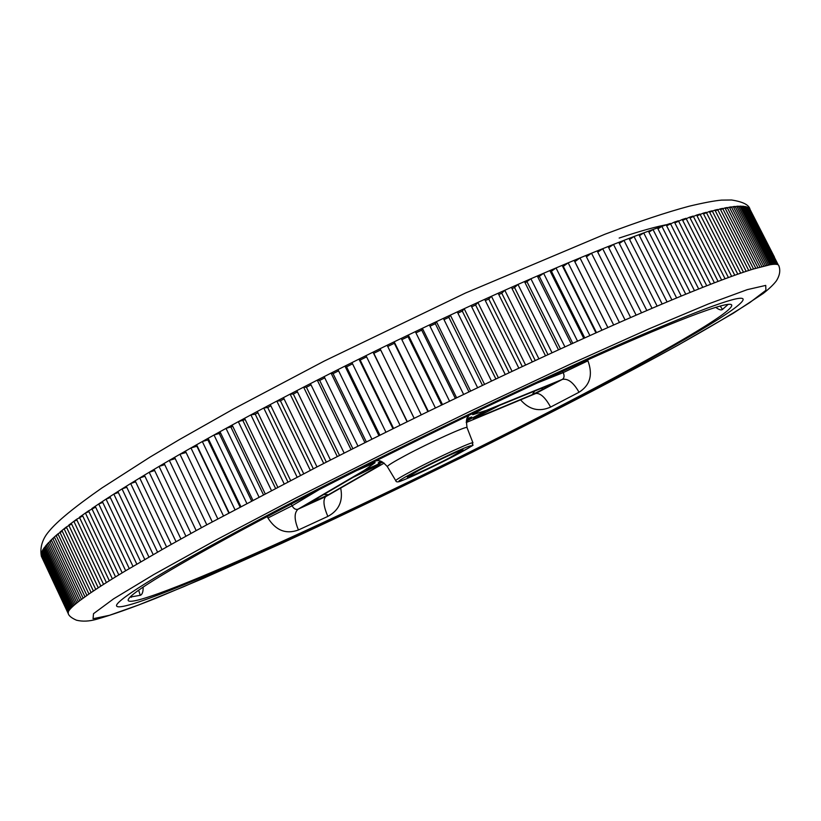 <?xml version="1.0" encoding="UTF-8"?>
<svg xmlns="http://www.w3.org/2000/svg" width="821" height="821" viewBox="0 0 821 821"><rect width="100%" height="100%" fill="white"/><g stroke="black" fill="none" stroke-linecap="round" stroke-linejoin="round"><path stroke-width="1.23" d="M648.918 328.893L708.513 303.903L747.284 289.639L765.726 285.41L765.901 290.295L749.84 302.559C731.378 314.422 707.825 328.39 679.193 344.481C617.69 378.481 540.239 418.566 459.863 458.354L335.163 518.503L281.839 543.256L183.853 586.635L138.923 604.872L109.491 615.298L93.05 618.726L93.512 613.687L113.667 598.796L153.763 574.556L216.262 539.879L295.488 498.193L386.506 452.186L469.899 411.434L570.031 364.288L648.918 328.893M41.419 556.371C38.885 544.036 46.161 534.553 48.911 531.423C56.875 521.551 74.495 507.101 101.773 488.064L149.997 457.123L179.235 439.687L233.256 409.125L324.274 361.045L465.374 293.076L604.81 234.283C638.8 221.506 666.898 212.157 689.127 206.225C703.443 202.808 714.219 200.776 721.474 200.119L731.573 199.996C742.964 201.781 749.121 204.911 750.025 209.376L778.246 264.926L749.624 208.986M749.347 208.442L777.856 264.701L748.536 208.165M748.249 207.61L776.779 264.383L776.102 264.3L746.761 206.964L747.562 207.261L747.059 207.528M746.761 206.964L745.879 206.707L775.311 264.259L774.429 264.27L744.883 206.502L745.879 206.707L745.181 207.077M773.454 264.321L772.366 264.424L742.605 206.225L743.795 206.338L773.454 264.321L774.429 264.27M771.186 264.578L769.893 264.783L739.916 206.153L741.312 206.163L771.186 264.578L772.366 264.424M753.545 268.97L751.194 269.699L720.171 208.903L722.634 208.39L753.545 268.97L769.893 264.783M748.731 270.489L746.156 271.33L714.937 210.104L717.616 209.478L748.731 270.489L751.194 269.699M743.477 272.223L740.686 273.177L709.272 211.531L712.156 210.792L743.477 272.223L746.156 271.33M737.781 274.183L734.774 275.251L703.166 213.183L706.276 212.321L737.781 274.183L740.686 273.177M731.655 276.369L728.432 277.549L696.629 215.061L699.954 214.086L731.655 276.369L734.774 275.251M725.087 278.781L721.638 280.074L689.661 217.165L693.201 216.077L725.087 278.781L728.432 277.549M718.088 281.418L714.414 282.814L682.251 219.505L686.007 218.304L718.088 281.418L721.638 280.074M710.647 284.282L706.758 285.79L674.421 222.081L678.392 220.767L710.647 284.282L714.414 282.814M702.776 287.36L698.681 288.992L666.17 224.882L670.347 223.445L702.776 287.36L706.758 285.79M694.474 290.675L690.174 292.42L657.498 227.92L661.88 226.37L694.474 290.675L698.681 288.992M685.761 294.216L681.245 296.063L648.416 231.183L653.003 229.521L685.761 294.216L690.174 292.42M676.627 297.972L671.906 299.932L638.923 234.683L643.715 232.907L676.627 297.972L681.245 296.063M667.083 301.943L662.167 304.016L629.04 238.408L634.028 236.52L667.083 301.943L671.906 299.932M657.149 306.141L652.038 308.316L618.777 242.369L623.96 240.358L657.149 306.141L662.167 304.016M757.927 267.667L727.221 207.518L724.974 207.929L755.792 268.293M761.878 266.579L731.378 206.871L729.346 207.169L759.959 267.102M765.398 265.706L735.103 206.43L733.297 206.625L763.694 266.117M768.497 265.039L738.418 206.194L736.817 206.287L766.999 265.347M750.066 209.468L754.345 217.822M630.23 339.802C703.946 307.988 741.579 294.441 743.118 299.162C744.555 306.407 672.758 347.878 583.341 394.665C492.395 442.191 384.31 495.145 290.932 537.95C198.764 580.17 120.41 612.209 116.654 606.062C113.267 601.239 170.655 565.854 280.289 508.568C390.17 451.14 536.513 380.657 630.23 339.802C703.946 307.988 741.568 294.441 743.118 299.162C744.555 306.407 672.758 347.878 583.341 394.665C492.384 442.191 384.31 495.145 290.932 537.94C198.764 580.17 120.41 612.209 116.654 606.072C113.267 601.239 170.655 565.864 280.289 508.568C390.17 451.14 536.513 380.657 630.23 339.802M449.846 457.666L463.085 449.877C463.598 448.502 437.419 460.519 420.147 469.622L407.36 477.175C407.134 478.427 432.79 466.626 449.846 457.666M587.508 359.957L587.939 360.819C593.07 374.776 590.104 385.254 579.031 392.253C573.499 382.535 567.937 378.255 562.344 379.405L486.248 410.438L472.711 414.718L482.615 408.725M728.206 304.345L722.47 309.455C721.105 310.451 718.857 309.733 715.727 307.29M566.613 402.844C658.545 355.103 734.282 311.734 731.696 305.032C729.818 299.87 672.42 321.216 569.025 368.331C465.928 415.303 329.385 482.892 240.635 530.756C163.102 572.925 125.654 596.22 128.281 600.644C132.633 605.96 203.218 577.368 289.495 538.053C376.808 498.214 479.331 448.163 566.613 402.844M466.502 420.29L471.736 416.976L467.005 418.618M466.318 421.224L486.248 410.438M482.574 413.753L500.163 405.133L553.949 383.161L550.357 385.521L532.265 394.655L474.918 418.577C471.593 419.89 473.163 418.813 479.628 415.323L482.82 413.62M669.084 224.225C657.159 226.309 640.513 230.917 619.167 238.059M291.219 504.002L292.091 505.777L319.81 489.234M536.913 383.12L563.206 372.621L562.559 371.287M143.141 587.138C143.213 591.931 142.249 594.661 140.237 595.317L130.303 597.021M340.674 488.074C343.26 500.943 338.991 510.385 327.866 516.399L298.454 529.966C286.047 534.533 275.877 530.54 267.944 517.989L267.246 516.573M579.031 392.253L550.604 407.072C539.202 412.142 529.196 409.73 520.586 399.848M380.544 461.207L378.194 462.89L381.847 461.71M355.811 470.936L375.094 462.705L364.462 470.259L382.74 462.172M466.195 422.517L535.723 393.505L562.344 379.405C564.304 378.029 564.591 375.772 563.206 372.621L587.939 360.819M373.278 467.56C380.102 464.512 382.104 463.844 379.261 465.558L328.462 494.735L305.864 504.987L352.804 477.494L373.052 467.662M364.462 470.259L298.085 509.174L325.814 496.582L384.146 463.085M267.944 517.989L292.091 505.777C293.744 508.784 295.734 509.913 298.085 509.174C294.031 512.756 294.154 519.683 298.454 529.966M327.866 516.399C323.484 506.28 322.797 499.681 325.814 496.582L384.166 463.106M535.323 393.7L535.723 393.505C540.29 392.879 545.247 397.405 550.604 407.072M532.265 394.655L534.728 391.042M474.918 418.577L476.673 416.935M553.549 383.345L500.163 405.133M305.864 504.987L353.246 477.268L369.953 469.058M323.946 494.437L328.462 494.735M376.911 465.969L379.261 465.558M722.47 309.455L720.181 305.997M140.237 595.317L138.667 590.248M131.298 597.319L130.919 596.415M646.835 310.554L641.529 312.832L608.135 246.536L613.503 244.422L646.835 310.554L652.038 308.316M636.131 315.161L630.651 317.553L597.144 250.928L602.686 248.712L636.131 315.161L641.529 312.832M625.079 319.985L619.424 322.468L585.794 255.536L591.51 253.207L625.079 319.985L630.651 317.553M613.677 325.003L607.848 327.579L574.125 260.36L579.995 257.927L613.677 325.003L619.424 322.468M601.937 330.206L595.954 332.885L562.139 265.378L568.163 262.843L601.937 330.206L607.848 327.579M589.889 335.604L583.752 338.365L549.854 270.591L556.033 267.954L589.889 335.604L595.954 332.885M577.553 341.177L571.272 344.02L537.293 275.989L543.605 273.27L577.553 341.177L583.752 338.365M564.93 346.914L558.516 349.838L524.475 281.572L530.91 278.76L564.93 346.914L571.272 344.02M552.051 352.814L545.513 355.821L511.421 287.329L517.969 284.435L552.051 352.814L558.516 349.838M538.935 358.859L532.295 361.938L498.142 293.251L504.802 290.275L538.935 358.859L545.513 355.821M525.604 365.058L518.862 368.198L484.688 299.326L491.44 296.268L525.604 365.058L532.295 361.938M512.078 371.379L505.264 374.581L471.049 305.545L477.884 302.426L512.078 371.379L518.862 368.198M498.398 377.824L491.502 381.077L457.276 311.898L464.183 308.706L498.398 377.824L505.264 374.581M428.346 411.413L421.265 414.872L387.132 345.251L394.183 341.823L428.346 411.413L491.502 381.077M387.132 345.251L380.072 348.699L414.195 418.33L407.113 421.799L373.032 352.158L373.812 353.297L380.646 349.941L380.072 348.699L358.962 359.116L360.162 360.039L366.587 356.858M365.992 355.626L400.053 425.268L392.992 428.757L358.962 359.116L344.964 366.094L346.565 366.823L352.558 363.826M351.952 362.605L385.952 432.236L378.933 435.725L344.964 366.094L331.058 373.103L333.069 373.627L338.601 370.835M337.995 369.604L371.923 439.204L364.945 442.693L331.058 373.103L317.265 380.123L319.677 380.441L324.747 377.855M324.141 376.613L357.987 446.172L351.06 449.651L317.265 380.123L303.616 387.132L306.418 387.245L311.026 384.875M310.42 383.633L344.173 453.12L337.318 456.589L303.616 387.132L290.131 394.131L293.323 394.029L297.448 391.884M296.843 390.632L330.494 460.037L323.72 463.485L290.131 394.131L276.831 401.089L280.413 400.792L284.066 398.873M206.81 524.824L201.443 527.739L169.321 460.396L174.596 457.338L206.81 524.824L316.998 466.913L283.45 397.621M154.081 469.366L185.926 536.267L180.948 539.028L149.196 472.28L164.138 463.424L196.178 530.623L190.995 533.465L159.058 466.41L164.723 464.635M135.147 480.788L166.612 547.043L162.035 549.629L130.672 483.538L144.404 475.154L176.063 541.747L171.281 544.415L139.724 477.986L144.927 476.242M125.675 570.749L122.185 572.853L91.849 508.579L95.236 506.29L125.675 570.749L162.035 549.629M82.357 515.167L112.374 578.846L109.326 580.745L79.411 517.261L88.576 510.826L118.809 574.905L115.535 576.896L85.405 513.022L88.955 511.647M71.253 523.254L100.85 586.112L98.243 587.805L68.759 525.142L76.579 519.313L106.391 582.582L103.559 584.378L73.859 521.304L76.938 520.073M91.11 592.546L88.945 594.024L59.892 532.203L61.944 530.52L91.11 592.546L98.243 587.805M79.801 600.623L78.293 601.783L49.886 541.244L51.282 539.869L79.801 600.623L88.945 594.024M46.325 545.072L74.413 604.964L73.336 605.919L45.35 546.252L48.593 542.578L76.897 602.901L75.604 603.958L47.402 543.851L48.891 543.204M43.041 549.465L70.698 608.494L70.031 609.244L42.466 550.439L44.478 547.371L72.351 606.832L71.478 607.684L43.708 548.449L44.755 547.976M41.358 553.046L68.338 611.768L41.194 553.826L42.004 551.353L69.457 609.952L68.985 610.598L41.635 552.225L42.271 551.938M68.256 613.646L68.338 611.768M68.081 613.154L41.502 556.402M68.164 612.271L41.378 555.109M83.126 598.14L54.402 536.955L52.79 538.443L54.709 537.622M86.903 595.451L57.952 533.845L56.126 535.425L58.27 534.522M95.759 589.437L66.378 526.99L64.11 528.775L66.717 527.708M133.002 566.398L102.348 501.559L98.736 503.95L102.758 502.431M140.75 561.851L109.891 496.633L106.063 499.117L110.322 497.547M148.95 557.1L117.885 491.533L113.832 494.109L118.337 492.477M157.57 552.164L126.301 486.248L122.042 488.906L126.773 487.233M217.801 518.872L185.423 451.109L179.963 454.239L186.069 452.474M229.151 512.776L196.599 444.766L190.965 447.948L197.256 446.131M240.84 506.536L208.124 438.291L202.325 441.544L208.77 439.646M252.847 500.184L219.977 431.713L214.014 435.017L220.613 433.047M265.162 493.719L232.138 425.042L226.021 428.388L232.764 426.356M277.744 487.14L244.586 418.289L238.326 421.676L245.212 419.582M290.593 480.48L257.301 411.454L250.908 414.882L255.228 414.184L257.917 412.737M303.688 473.727L270.263 404.558L263.757 408.016L267.708 407.514L270.879 405.831M442.488 404.558L408.294 335.019L401.243 338.416L435.417 407.975M456.589 397.754L422.374 328.287L415.344 331.643L449.539 401.141M470.618 391.022L436.403 321.658L429.393 324.962L463.608 394.378M484.564 384.372L450.339 315.12L443.381 318.374L477.606 387.686M68.194 613.513L41.45 556.433L68.205 613.544C68.851 615.853 71.622 618.08 76.527 620.224C82.552 621.661 89.12 621.374 96.221 619.373C111.44 615.083 131.432 608.002 156.206 598.14L203.434 578.302L281.47 543.451C413.096 483.138 578.518 400.443 678.464 344.933L733.163 313.324L763.253 293.436C769.031 288.91 773.372 284.774 776.266 281.018C779.847 275.425 780.658 270.242 778.729 265.47L778.749 265.522M68.071 612.733L41.245 555.848M81.412 599.412L52.79 538.443L51.282 539.869M84.963 596.826L56.126 535.425L54.402 536.955M93.378 591.017L64.11 528.775L61.944 530.52M129.287 568.604L98.736 503.95L95.236 506.29M136.82 564.15L106.063 499.117L102.348 501.559M144.794 559.501L113.832 494.109L109.891 496.633M153.199 554.657L122.042 488.906L117.885 491.533M212.259 521.869L179.963 454.239L174.596 457.338M223.435 515.834L190.965 447.948L185.423 451.109M234.96 509.677L202.325 441.544L196.599 444.766M246.803 503.376L214.014 435.017L208.124 438.291M258.964 496.962L226.021 428.388L219.977 431.713M271.423 490.445L238.326 421.676L232.138 425.042M284.138 483.826L250.908 414.882L244.586 418.289M297.11 477.114L263.757 408.016L257.301 411.454M310.317 470.33L276.831 401.089L270.263 404.558M750.055 209.447L774.449 257.117M744.883 206.502L742.902 206.82M742.605 206.225L740.224 206.759M739.916 206.153L737.125 206.902M736.817 206.287L733.615 207.251M733.297 206.625L729.674 207.805M729.346 207.169L725.312 208.585M724.974 207.929L720.52 209.581M720.171 208.903L715.296 210.802M714.937 210.104L709.631 212.249M709.272 211.531L703.546 213.912M703.166 213.183L697.019 215.82M696.629 215.061L690.061 217.955M689.661 217.165L682.662 220.315M682.251 219.505L674.852 222.922M674.421 222.081L666.611 225.765M666.17 224.882L661.88 226.37L657.96 228.833M657.498 227.92L653.003 229.521L648.898 232.138M648.416 231.183L643.715 232.907L639.426 235.678M638.923 234.683L634.028 236.52L629.574 239.455M629.04 238.408L623.96 240.358L619.332 243.468M618.777 242.369L613.503 244.422L608.72 247.696M608.135 246.536L602.686 248.712L597.76 252.16M597.144 250.928L591.51 253.207L586.451 256.84M585.794 255.536L579.995 257.927L574.813 261.725M574.125 260.36L568.163 262.843L562.816 266.722M562.139 265.378L556.033 267.954L550.522 271.915M549.854 270.591L543.605 273.27L537.95 277.303M537.293 275.989L530.91 278.76L525.122 282.876M524.475 281.572L517.969 284.435L514.541 287.514L512.058 288.612M511.421 287.329L504.802 290.275L501.754 293.2L498.778 294.523M498.142 293.251L491.44 296.268L488.762 299.029L485.314 300.589M484.688 299.326L477.884 302.426L475.605 305.002L471.675 306.797M471.049 305.545L464.183 308.706L462.295 311.108L457.892 313.14M457.276 311.898L450.339 315.12L448.861 317.337L443.997 319.615M443.381 318.374L436.403 321.658L435.325 323.679L429.999 326.194M429.393 324.962L422.374 328.287L421.707 330.124L415.939 332.874M415.344 331.643L408.294 335.019L408.037 336.661L401.849 339.637M401.243 338.416L394.183 341.823L394.347 343.27L387.728 346.483M164.138 463.424L169.321 460.396L175.212 458.621M144.404 475.154L149.196 472.28L154.625 470.515M126.301 486.248L130.672 483.538L135.639 481.824M88.576 510.826L95.636 507.132M76.579 519.313L82.726 515.957M66.378 526.99L71.601 523.993M57.952 533.845L62.273 531.218M48.593 542.578L51.59 540.516M44.478 547.371L46.612 545.698M42.004 551.353L43.318 550.06M41.112 554.544L41.635 553.621M228.813 512.951L196.927 446.326M240.04 506.968L207.98 440.087M251.565 500.861L219.351 433.745M263.397 494.642L231.029 427.31M275.507 488.31L242.995 420.783M287.873 481.886L255.228 414.184M300.486 475.38L267.708 407.514M313.314 468.791L280.413 400.792M326.337 462.151L293.323 394.029M339.535 455.46L306.418 387.245M352.886 448.738L319.677 380.441M366.361 441.985L333.069 373.627M379.938 435.222L346.565 366.823M393.598 428.459L360.162 360.039M407.298 421.707L373.812 353.297M414.164 418.341L380.646 349.941M427.895 411.629L394.347 343.27M441.626 404.969L408.037 336.661M455.306 398.359L421.707 330.124M468.935 391.822L435.325 323.679M482.471 385.367L448.861 317.337M495.894 379.004L462.295 311.108M509.184 372.744L475.605 305.002M522.31 366.587L488.762 299.029M535.251 360.563L501.754 293.2M547.997 354.682L514.541 287.514M560.507 348.935L527.123 282.003M572.771 343.342L539.459 276.656M584.768 337.913L551.538 271.484M596.487 332.649L563.35 266.497M607.899 327.558L574.864 261.704M776.779 264.383L777.364 264.526M775.311 264.259L776.102 264.3M415.272 471.582C397.826 480.89 394.275 483.559 404.599 479.577C418.341 473.768 434.935 465.866 454.372 455.85C471.839 446.603 475.934 443.689 466.667 447.106C456.609 451.088 432.062 462.777 415.272 471.582M472.947 442.858C469.643 447.753 482.512 439.943 454.424 455.829C436.372 465.261 410.644 477.422 401.685 480.716C398.072 482.296 396.102 482.276 395.773 480.665C395.804 479.864 401.654 476.385 413.332 470.217C437.347 457.533 473.83 440.826 472.947 442.858L467.036 427.628C467.847 425.227 430.04 442.273 405.307 455.552C393.29 461.997 387.307 465.702 387.368 466.667C380.185 458.662 378.163 461.197 376.336 460.632M541.203 388.395L543.471 389.175M548.756 385.306L550.357 385.521M310.974 502.021L310.235 503.437M318.086 497.865L317.409 500.184M370.189 468.955L379.045 465.076M414.195 418.33L421.265 414.872M400.053 425.268L407.113 421.799M385.952 432.236L392.992 428.757M371.923 439.204L378.933 435.725M357.987 446.172L364.945 442.693M344.173 453.12L351.06 449.651M330.494 460.037L337.318 456.589M316.998 466.913L323.72 463.485M196.178 530.623L201.443 527.739M185.926 536.267L190.995 533.465M176.063 541.747L180.948 539.028M166.612 547.043L171.281 544.415M118.809 574.905L122.185 572.853M112.374 578.846L115.535 576.896M106.391 582.582L109.326 580.745M100.85 586.112L103.559 584.378M76.897 602.901L78.293 601.783M74.413 604.964L75.604 603.958M72.351 606.832L73.336 605.919M70.698 608.494L71.478 607.684M69.457 609.952L70.031 609.244M68.615 611.214L68.985 610.598M469.027 415.221C467.847 418.587 465.497 415.231 467.036 427.628M474.476 418.187L499.743 405.328M395.773 480.665L387.368 466.667M535.323 393.69L466.195 422.538"/></g></svg>

